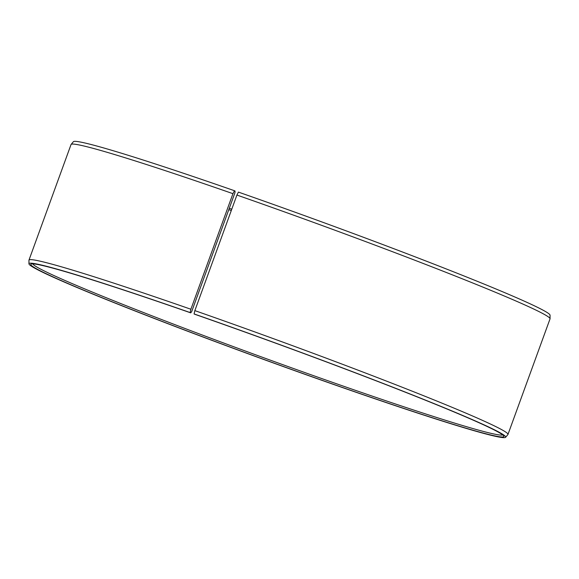 <?xml version="1.0" encoding="UTF-8"?>
<svg xmlns="http://www.w3.org/2000/svg" width="579" height="579" viewBox="0 0 579 579"><rect width="100%" height="100%" fill="white"/><g stroke="black" fill="none" stroke-linecap="round" stroke-linejoin="round"><path stroke-width="0.87" d="M190.708 312.848L190.115 312.559L190.889 309.244L232.946 193.676L234.459 190.723L235.052 191.012L234.994 192.626L191.663 311.676L190.708 312.848A251.713 9.662 -160 0 0 31.092 264.038A251.713 9.662 -160 0 0 264.024 359.494A251.713 9.662 -160 0 0 503.817 436.096A251.713 9.662 -160 0 0 194.624 314.216L194.066 313.934L194.855 310.626L236.92 195.058L238.41 192.105A253.653 9.734 -160 0 1 550.05 315.2L550.05 318.747A254.869 9.785 -160 0 0 236.92 195.058M32.742 263.85A250.229 9.604 -160 0 0 264.552 358.054A250.229 9.604 -160 0 0 502.673 434.894M190.115 312.559A253.653 9.734 -160 0 0 28.95 263.8A253.653 9.734 -160 0 0 263.995 359.566A253.653 9.734 -160 0 0 505.612 437.29A253.653 9.734 -160 0 0 194.066 313.934M190.889 309.244A254.869 9.785 -160 0 0 28.972 260.116A254.869 9.785 -160 0 0 28.95 260.253L28.95 263.8M505.612 437.29L507.892 434.576A254.869 9.785 -160 0 0 507.964 434.453A254.869 9.785 -160 0 0 194.855 310.626M234.459 190.723A253.653 9.734 -160 0 0 73.388 141.71L71.108 144.424A254.869 9.785 -160 0 0 71.036 144.547L28.972 260.116M232.946 193.676A254.869 9.785 -160 0 0 71.108 144.424M507.964 434.453L550.028 318.884A254.869 9.785 -160 0 0 550.05 318.747M229.291 208.288A251.713 9.662 -160 0 0 231.759 209.222M228.806 209.62A250.229 9.604 -160 0 0 231.274 210.561"/></g></svg>
